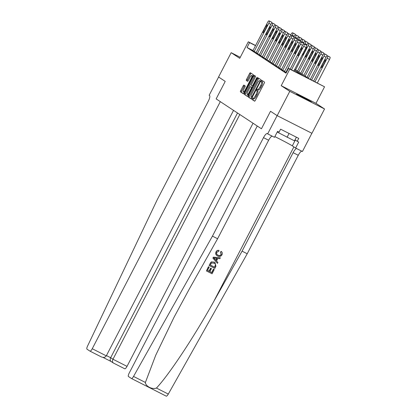 <?xml version="1.0" encoding="UTF-8"?>
<svg xmlns="http://www.w3.org/2000/svg" width="417" height="417" viewBox="0 0 417 417"><rect width="100%" height="100%" fill="white"/><g stroke="black" fill="none" stroke-linecap="round" stroke-linejoin="round"><path stroke-width="0.63" d="M252.113 98.647L251.941 99.428L254.589 101.175A1.074 0.297 -63.1 0 0 254.599 101.18A1.074 0.297 -63.1 0 0 255.334 100.382L264.242 83.197A1.074 0.297 -63.1 0 0 264.487 82.076L261.834 80.33L261.318 80.888L261.146 81.669L261.49 81.894A3.445 0.949 -63.1 0 1 260.703 85.475L259.963 86.908A3.445 0.949 -63.1 0 1 257.607 89.452A3.445 0.949 -63.1 0 1 257.581 89.436L257.232 89.207L256.716 89.764L256.544 90.546L256.888 90.776A3.445 0.949 -63.1 0 1 256.101 94.357L255.36 95.79A3.445 0.949 -63.1 0 1 253.004 98.334A3.445 0.949 -63.1 0 1 252.978 98.318L252.629 98.089L252.113 98.647M253.484 98.574L252.884 99.903L254.761 101.143M262.632 80.851L262.09 82.144L262.429 82.373L261.49 81.894M258.087 89.697L257.487 91.026L257.826 91.25L256.888 90.776M296.471 94.226L311.39 101.878L302.862 97.166L296.471 94.226M243.919 85.104A1.074 0.297 -63.1 0 0 243.914 85.099A1.074 0.297 -63.1 0 0 243.174 85.897L240.677 90.718A1.074 0.297 -63.1 0 0 240.432 91.834L243.372 93.773A1.074 0.297 -63.1 0 0 243.377 93.778A1.074 0.297 -63.1 0 0 244.112 92.981L253.02 75.795A1.074 0.297 -63.1 0 0 253.27 74.679L250.33 72.74A1.074 0.297 -63.1 0 0 250.32 72.735A1.074 0.297 -63.1 0 0 249.585 73.528L246.567 79.355A1.074 0.297 -63.1 0 0 246.322 80.476L247.578 81.305A1.074 0.297 -63.1 0 0 247.583 81.31A1.074 0.297 -63.1 0 0 248.323 80.512L249.819 77.625A2.877 0.792 -63.1 0 1 251.79 75.498A2.877 0.792 -63.1 0 1 251.154 78.505L245.285 89.817A2.877 0.792 -63.1 0 1 243.32 91.943A2.877 0.792 -63.1 0 1 243.955 88.941L244.93 87.054A1.074 0.297 -63.1 0 0 245.175 85.933L243.919 85.104M252.999 50.509L247.052 47.496L249.569 42.633L248.303 41.794L255.595 45.495M233.541 110.375L106.299 355.852C105.157 357.489 103.463 357.817 101.206 356.837L90.004 351.156A3.289 0.907 -63.1 0 1 89.978 351.14L86.971 349.159A3.289 0.907 -63.1 0 1 87.544 346.1L157.235 199.712L208.286 101.222A5.478 1.512 -63.1 0 0 209.542 95.524L209.162 95.274L218.612 77.036L225.222 81.393L218.565 76.999L231.169 52.683L239.733 58.328L248.303 41.794M277.175 115.66L289.779 91.339L324.546 108.983L311.937 133.299L277.175 115.66L270.513 111.266L261.438 128.775L216.147 98.902L225.222 81.393L216.147 98.902L220.322 101.654L92.251 348.727L106.299 355.852M324.546 108.983L315.982 103.333L281.214 85.694L289.779 91.339M281.214 85.694L289.789 69.154L288.517 68.32L302.612 75.472L294.366 70.03M247.052 47.496L285.999 73.183L288.517 68.32M248.423 95.827A1.074 0.297 -63.1 0 0 248.178 96.942L251.112 98.881A1.074 0.297 -63.1 0 0 251.123 98.886A1.074 0.297 -63.1 0 0 251.858 98.094L260.766 80.903A1.074 0.297 -63.1 0 0 261.011 79.788L258.076 77.849A1.074 0.297 -63.1 0 0 258.066 77.843A1.074 0.297 -63.1 0 0 257.331 78.641L248.423 95.827L249.361 96.301A1.074 0.297 -63.1 0 0 249.116 97.422L251.284 98.85M247.245 96.327L244.305 94.388A1.074 0.297 -63.1 0 1 244.55 93.272L253.458 76.087A1.074 0.297 -63.1 0 1 254.193 75.289A1.074 0.297 -63.1 0 1 254.203 75.295L255.459 76.123A1.074 0.297 -63.1 0 1 255.214 77.244L251.602 84.213A1.074 0.297 -63.1 0 0 251.357 85.334L252.191 85.881A1.074 0.297 -63.1 0 0 252.196 85.886A1.074 0.297 -63.1 0 0 252.931 85.089L256.695 77.833L257.211 77.281L257.044 78.062L247.985 95.54A1.074 0.297 -63.1 0 1 247.25 96.332A1.074 0.297 -63.1 0 0 247.25 96.332L247.245 96.327M240.265 57.296L231.169 52.683M286.276 72.647L284.498 71.515L299.244 43.389A2.194 0.605 -63.1 0 1 300.746 41.768A2.194 0.605 -63.1 0 1 300.761 41.778L301.017 41.945A2.194 0.605 -63.1 0 1 300.516 44.228L285.895 72.433M284.738 71.385L281.459 69.493M281.564 69.29L278.29 67.398M278.394 67.2L274.985 65.24L289.732 37.113A2.194 0.605 -63.1 0 1 291.233 35.492A2.194 0.605 -63.1 0 1 291.248 35.502L291.504 35.669A2.194 0.605 -63.1 0 1 291.003 37.952L276.377 66.157M275.22 65.109L271.811 63.144L286.562 35.023A2.194 0.605 -63.1 0 1 288.058 33.402A2.194 0.605 -63.1 0 0 288.058 33.402L288.329 33.579A2.194 0.605 -63.1 0 1 287.829 35.857L273.208 64.067M272.051 63.014L268.777 61.122M268.876 60.924L265.603 59.032M265.707 58.833L262.298 56.874L277.044 28.747A2.194 0.605 -63.1 0 1 278.546 27.126A2.194 0.605 -63.1 0 0 278.546 27.126L278.817 27.303A2.194 0.605 -63.1 0 1 278.316 29.581L263.695 57.791M262.533 56.743L259.259 54.846M259.364 54.648L256.09 52.756M256.194 52.558L252.916 50.666M294.751 69.285L309.19 78.808L324.551 86.799L289.789 69.154M315.982 103.333L324.551 86.799M255.517 45.646L249.569 42.633M253.03 98.344L253.917 98.793A3.445 0.949 -63.1 0 0 253.943 98.808A3.445 0.949 -63.1 0 0 256.299 96.264L255.36 95.79M257.826 91.25A3.445 0.949 -63.1 0 1 257.039 94.831L256.299 96.264M257.633 89.467L258.519 89.916A3.445 0.949 -63.1 0 0 258.545 89.931A3.445 0.949 -63.1 0 0 260.901 87.388L259.963 86.908M262.429 82.373A3.445 0.949 -63.1 0 1 261.641 85.954L260.901 87.388M258.842 78.354A1.074 0.297 -63.1 0 0 258.269 79.115L249.361 96.301M251.534 97.364L259.874 81.727L260.046 80.945L259.687 80.705A3.445 0.949 -63.1 0 0 259.661 80.69A3.445 0.949 -63.1 0 0 257.305 83.233L251.962 93.544A3.445 0.949 -63.1 0 0 251.175 97.125L251.545 97.37M259.687 80.705L260.625 81.179A3.445 0.949 -63.1 0 0 260.599 81.164A3.445 0.949 -63.1 0 0 260.573 81.153M247.411 96.296L244.305 94.388M254.969 75.8A1.074 0.297 -63.1 0 0 254.396 76.561L245.488 93.747A1.074 0.297 -63.1 0 0 245.243 94.867M247.849 91.443A2.877 0.792 -63.1 0 0 247.213 94.45A2.877 0.792 -63.1 0 0 249.184 92.324L251.248 88.336A1.074 0.297 -63.1 0 0 251.498 87.221L250.664 86.668A1.074 0.297 -63.1 0 0 250.653 86.663A1.074 0.297 -63.1 0 0 249.919 87.461L247.849 91.443M247.213 94.45L248.157 94.93A2.877 0.792 -63.1 0 0 248.287 94.951M251.587 87.137A1.074 0.297 -63.1 0 1 251.592 87.143A1.074 0.297 -63.1 0 1 251.602 87.143L252.149 87.507M243.32 91.943L244.258 92.423A2.877 0.792 -63.1 0 0 244.393 92.444M252.853 76.123A2.877 0.792 -63.1 0 0 252.728 75.972L251.79 75.498M251.097 73.246A1.074 0.297 -63.1 0 0 250.523 74.007L247.505 79.829A1.074 0.297 -63.1 0 0 247.26 80.95L247.745 81.273M244.69 85.61A1.074 0.297 -63.1 0 0 244.117 86.371L241.615 91.193A1.074 0.297 -63.1 0 0 241.37 92.313L243.538 93.742M317.337 82.941L329.529 59.428A2.194 0.605 116.9 0 0 330.029 57.15L329.774 56.983A2.194 0.605 116.9 0 1 329.774 56.983A2.194 0.605 116.9 0 0 329.743 56.962M313.641 81.065L325.912 57.4A2.194 0.605 -63.1 0 1 327.408 55.779A2.194 0.605 -63.1 0 1 327.423 55.789L327.679 55.956A2.194 0.605 -63.1 0 1 327.178 58.239L314.991 81.753M324.322 61.054L321.903 65.724A1.751 0.485 -63.1 0 0 321.512 67.554A1.751 0.485 -63.1 0 0 322.716 66.256L325.135 61.591A1.751 0.485 -63.1 0 0 325.521 59.756A1.751 0.485 -63.1 0 0 324.322 61.054L325.182 61.492M290.149 69.149L302.419 45.479A2.194 0.605 -63.1 0 1 303.92 43.863A2.194 0.605 -63.1 0 1 303.936 43.868L304.186 44.035A2.194 0.605 -63.1 0 1 303.685 46.318L291.499 69.832M293.849 71.026L306.036 47.512L303.685 46.318M300.829 49.133A1.751 0.485 116.9 0 1 302.033 47.835A1.751 0.485 116.9 0 1 301.642 49.67L299.224 54.34A1.751 0.485 116.9 0 1 298.025 55.633A1.751 0.485 116.9 0 1 298.41 53.803L300.829 49.133L301.694 49.571M306.25 45.046A2.194 0.605 116.9 0 1 306.266 45.052A2.194 0.605 116.9 0 1 306.281 45.062L306.537 45.229A2.194 0.605 116.9 0 1 306.036 47.512M214.26 269.518L212.05 273.781L206.41 270.92L208.542 266.807L209.193 267.135L207.489 270.43L209.219 271.311L210.809 268.24L211.461 268.569L209.871 271.639L211.826 272.629L213.608 269.189L214.145 269.439A14.277 0.433 27.4 0 0 213.457 269.085L211.674 272.53A14.277 0.433 27.4 0 0 209.887 271.613M211.461 268.569L211.257 268.439A14.277 0.433 27.4 0 0 210.611 268.11L209.021 271.175A14.277 0.433 27.4 0 0 207.499 270.409M209.193 267.135L209.042 267.036A14.277 0.433 27.4 0 0 208.427 266.729L206.41 270.92M214.765 262.314L211.555 261.808L210.731 262.47L209.089 265.457L210.851 262.548L211.695 261.902L214.474 262.157L214.969 262.444L215.923 266.301L214.838 268.397L209.204 265.535M221.286 254.547L220.723 252.196L221.146 251.342L220.525 252.066L221.14 254.453C220.259 255.605 219.17 255.809 217.862 255.058L218.065 255.194C219.347 255.934 220.421 255.72 221.286 254.547L221.14 254.453M221.333 251.467C222.365 252.394 222.579 253.505 221.98 254.803C220.895 256.518 219.451 256.924 217.643 256.017C215.928 255.1 215.443 253.724 216.188 251.884C216.814 250.747 217.747 250.273 218.993 250.466L218.805 250.341C217.617 250.174 216.704 250.659 216.079 251.811C215.302 253.63 215.756 254.985 217.439 255.887M212.446 236.126L263.497 137.641A5.478 1.512 116.9 0 1 267.245 133.586A5.478 1.512 116.9 0 1 267.287 133.612L267.667 133.862L277.123 115.624L270.513 111.266L261.438 128.775L257.263 126.023L129.192 373.09A3.289 0.907 -63.1 0 0 128.441 376.515L131.449 378.495A3.289 0.907 -63.1 0 0 131.475 378.511A3.289 0.907 -63.1 0 0 133.534 376.431L212.446 236.126L217.591 238.738L189.151 289.299L174.03 317.269L155.692 355.315L145.397 382.452C145.554 386.319 152.21 389.697 156.432 388.055C168.77 375.097 193.785 337.337 213.629 301.72L242.068 251.159L293.12 152.669A5.478 1.512 116.9 0 1 296.654 148.572M220.332 257.795L213.384 257.174L212.899 258.102L217.45 263.356L213.014 258.18L213.494 257.253L220.332 257.795L219.884 258.665L217.804 258.451L216.512 260.938L217.903 262.481L217.45 263.356M242.068 251.159L247.213 253.765L298.264 155.28A5.478 1.512 116.9 0 1 301.799 151.183M272.176 136.15A5.478 1.512 116.9 0 0 268.642 140.248L217.591 238.738M156.432 388.055L168.296 394.075L247.213 253.765M267.667 133.862L274.48 137.318L277.581 131.339L279.082 132.1L280.599 129.181L298.734 138.381L297.222 141.3L298.723 142.067L295.622 148.045L302.434 151.501L311.885 133.273M274.85 136.604A12.333 0.37 -152.6 0 1 292.312 145.861L295.622 148.045M168.296 394.075A3.289 0.907 116.9 0 1 166.237 396.15A3.289 0.907 116.9 0 1 166.216 396.134L131.501 378.521M295.012 139.846L297.222 141.3M218.993 250.466L218.737 251.373L216.814 252.254C216.329 253.599 216.746 254.578 218.065 255.194L217.695 254.98M217.643 256.017L216.996 255.631M214.739 258.973L215.99 260.359L217.022 258.368L213.905 258.045L214.739 258.973M216.767 258.342L215.818 260.172M214.614 267.24L215.558 264.456L214.526 263.263L211.508 262.95L210.277 265.04L214.463 267.141A14.277 0.433 27.4 0 0 210.288 265.019M215.24 266.036L214.463 267.141M215.558 264.456L215.089 265.937M239.822 114.519L112.971 359.24L127.018 366.366A3.289 0.907 116.9 0 1 124.772 368.795A3.289 0.907 116.9 0 1 124.746 368.784L113.45 363.056L110.99 361.445M253.046 123.239L127.018 366.366M90.004 351.156A3.289 0.907 -63.1 0 0 92.251 348.727M237.513 112.997L110.661 357.718L112.971 359.24C112.189 361.059 112.371 362.342 113.518 363.087M111.209 361.56C110.062 360.814 109.88 359.532 110.661 357.718L106.444 355.576M310.274 79.355L322.737 55.31A2.194 0.605 -63.1 0 1 324.238 53.689A2.194 0.605 -63.1 0 0 324.238 53.689L324.509 53.866A2.194 0.605 -63.1 0 1 324.004 56.144L311.619 80.043M326.568 54.872A2.194 0.605 116.9 0 1 326.584 54.882A2.194 0.605 116.9 0 1 326.605 54.888L326.855 55.06A2.194 0.605 116.9 0 1 326.886 56.008M321.153 58.959L318.729 63.629A1.751 0.485 -63.1 0 0 318.343 65.464A1.751 0.485 -63.1 0 0 319.542 64.166L321.96 59.495A1.751 0.485 -63.1 0 0 322.351 57.666A1.751 0.485 -63.1 0 0 321.153 58.959L322.013 59.396M307.037 77.39L319.568 53.214A2.194 0.605 -63.1 0 1 321.064 51.599A2.194 0.605 -63.1 0 1 321.08 51.604L321.335 51.776A2.194 0.605 -63.1 0 1 320.835 54.054L308.304 78.224M321.064 51.599L323.415 52.787A2.194 0.605 116.9 0 1 323.415 52.787A2.194 0.605 116.9 0 1 323.43 52.797L323.686 52.964A2.194 0.605 116.9 0 1 323.712 53.918M317.978 56.868L315.56 61.539A1.751 0.485 -63.1 0 0 315.174 63.368A1.751 0.485 -63.1 0 0 316.373 62.076L318.791 57.405A1.751 0.485 -63.1 0 0 319.177 55.57A1.751 0.485 -63.1 0 0 317.978 56.868L318.843 57.306M303.868 75.295L316.394 51.124A2.194 0.605 -63.1 0 1 317.895 49.503A2.194 0.605 -63.1 0 1 317.91 49.514L318.166 49.68A2.194 0.605 -63.1 0 1 317.665 51.963L305.135 76.134M320.225 50.686A2.194 0.605 116.9 0 1 320.246 50.697A2.194 0.605 116.9 0 1 320.261 50.707L320.511 50.874A2.194 0.605 116.9 0 1 320.543 51.828M314.809 54.778L312.385 59.449A1.751 0.485 -63.1 0 0 311.999 61.278A1.751 0.485 -63.1 0 0 313.198 59.98L315.622 55.315A1.751 0.485 -63.1 0 0 316.008 53.48A1.751 0.485 -63.1 0 0 314.809 54.778L315.669 55.216M297.66 47.043A1.751 0.485 116.9 0 1 298.859 45.745A1.751 0.485 116.9 0 1 298.473 47.574L296.049 52.245A1.751 0.485 116.9 0 1 294.85 53.543A1.751 0.485 116.9 0 1 295.241 51.708L297.66 47.043L298.52 47.481M303.076 42.951A2.194 0.605 116.9 0 1 303.096 42.961A2.194 0.605 116.9 0 1 303.112 42.972L303.368 43.139A2.194 0.605 116.9 0 1 303.394 44.087M281.454 69.509L296.075 41.299A2.194 0.605 -63.1 0 1 297.576 39.678A2.194 0.605 -63.1 0 1 297.592 39.688L297.847 39.855A2.194 0.605 -63.1 0 1 297.342 42.133L282.721 70.343M294.491 44.947A1.751 0.485 116.9 0 1 295.689 43.655A1.751 0.485 116.9 0 1 295.299 45.484L292.88 50.155A1.751 0.485 116.9 0 1 291.681 51.453A1.751 0.485 116.9 0 1 292.067 49.618L294.491 44.947L295.351 45.385M299.906 40.861A2.194 0.605 116.9 0 1 299.922 40.871A2.194 0.605 116.9 0 1 299.938 40.876L300.193 41.043A2.194 0.605 116.9 0 1 300.224 41.997M278.28 67.413L292.906 39.203A2.194 0.605 -63.1 0 1 294.402 37.587A2.194 0.605 -63.1 0 1 294.418 37.593L294.673 37.759A2.194 0.605 -63.1 0 1 294.173 40.042L279.552 68.252M291.316 42.857A1.751 0.485 116.9 0 1 292.515 41.559A1.751 0.485 116.9 0 1 292.129 43.394L289.711 48.064A1.751 0.485 116.9 0 1 288.507 49.357A1.751 0.485 116.9 0 1 288.898 47.528L291.316 42.857L292.176 43.295M294.402 37.587L296.753 38.776A2.194 0.605 116.9 0 1 296.753 38.776A2.194 0.605 116.9 0 1 296.768 38.786L297.024 38.953A2.194 0.605 116.9 0 1 297.05 39.907M300.693 73.204L313.224 49.034A2.194 0.605 -63.1 0 1 314.72 47.413A2.194 0.605 -63.1 0 1 314.741 47.423L314.991 47.59A2.194 0.605 -63.1 0 1 314.491 49.868L301.96 74.038M317.056 48.596A2.194 0.605 116.9 0 1 317.071 48.607A2.194 0.605 116.9 0 1 317.087 48.612L317.342 48.784A2.194 0.605 116.9 0 1 317.368 49.732M311.635 52.683L309.216 57.353A1.751 0.485 -63.1 0 0 308.83 59.188A1.751 0.485 -63.1 0 0 310.029 57.89L312.448 53.22A1.751 0.485 -63.1 0 0 312.833 51.39A1.751 0.485 -63.1 0 0 311.635 52.683L312.5 53.121M288.147 40.767A1.751 0.485 116.9 0 1 289.346 39.469A1.751 0.485 116.9 0 1 288.955 41.304L286.536 45.969A1.751 0.485 116.9 0 1 285.337 47.267A1.751 0.485 116.9 0 1 285.723 45.437L288.147 40.767L289.007 41.205M293.563 36.675A2.194 0.605 116.9 0 1 293.578 36.686A2.194 0.605 116.9 0 1 293.599 36.696L293.849 36.863A2.194 0.605 116.9 0 1 293.881 37.817M277.196 132.08L294.491 140.852L296.388 137.193M289.059 133.476L287.078 137.297M297.524 71.114L310.05 46.939A2.194 0.605 -63.1 0 1 311.551 45.323A2.194 0.605 -63.1 0 1 311.567 45.328L311.822 45.5A2.194 0.605 -63.1 0 1 311.322 47.778L298.791 71.948M313.881 46.506A2.194 0.605 116.9 0 1 313.902 46.511A2.194 0.605 116.9 0 1 313.918 46.522L314.168 46.688A2.194 0.605 116.9 0 1 314.199 47.642M308.465 50.593L306.047 55.263A1.751 0.485 -63.1 0 0 305.656 57.093A1.751 0.485 -63.1 0 0 306.855 55.8L309.278 51.129A1.751 0.485 -63.1 0 0 309.664 49.295A1.751 0.485 -63.1 0 0 308.465 50.593L309.325 51.03M306.62 45.349L306.881 44.848A2.194 0.605 -63.1 0 1 308.382 43.227A2.194 0.605 -63.1 0 1 308.398 43.238L308.648 43.404A2.194 0.605 -63.1 0 1 308.147 45.688L295.622 69.858M308.382 43.227L310.728 44.421A2.194 0.605 116.9 0 1 310.728 44.421A2.194 0.605 116.9 0 1 310.743 44.431L310.999 44.598A2.194 0.605 116.9 0 1 311.025 45.552M302.388 54.549A1.751 0.485 -63.1 0 0 302.487 55.002A1.751 0.485 -63.1 0 0 303.685 53.704L306.104 49.039A1.751 0.485 -63.1 0 0 306.495 47.204A1.751 0.485 -63.1 0 0 306.114 47.35M303.451 43.253L303.706 42.758A2.194 0.605 -63.1 0 1 305.208 41.137A2.194 0.605 -63.1 0 1 305.223 41.147L305.479 41.314A2.194 0.605 -63.1 0 1 304.978 43.592L304.645 44.233M307.538 42.32A2.194 0.605 116.9 0 1 307.558 42.331A2.194 0.605 116.9 0 1 307.574 42.336L307.829 42.508A2.194 0.605 116.9 0 1 307.855 43.457M300.282 41.163L300.537 40.668A2.194 0.605 -63.1 0 1 302.038 39.047A2.194 0.605 -63.1 0 1 302.054 39.052L302.304 39.224A2.194 0.605 -63.1 0 1 301.804 41.502L301.475 42.138M304.368 40.23A2.194 0.605 116.9 0 1 304.384 40.235A2.194 0.605 116.9 0 1 304.4 40.246L304.655 40.413A2.194 0.605 116.9 0 1 304.686 41.366M297.107 39.073L297.368 38.572A2.194 0.605 -63.1 0 1 298.864 36.951A2.194 0.605 -63.1 0 1 298.88 36.962L299.135 37.129A2.194 0.605 -63.1 0 1 298.635 39.412L298.306 40.048M301.194 38.14A2.194 0.605 116.9 0 1 301.215 38.145A2.194 0.605 116.9 0 1 301.23 38.156L301.486 38.322A2.194 0.605 116.9 0 1 301.512 39.276M284.973 38.672A1.751 0.485 116.9 0 1 286.171 37.379A1.751 0.485 116.9 0 1 285.786 39.208L283.367 43.879A1.751 0.485 116.9 0 1 282.168 45.177A1.751 0.485 116.9 0 1 282.554 43.342L284.973 38.672L285.838 39.109M290.394 34.585A2.194 0.605 116.9 0 1 290.409 34.595A2.194 0.605 116.9 0 1 290.425 34.601L290.68 34.773A2.194 0.605 116.9 0 1 290.706 35.721M268.767 61.137L283.388 32.927A2.194 0.605 -63.1 0 1 284.889 31.311A2.194 0.605 -63.1 0 1 284.905 31.317L285.16 31.489A2.194 0.605 -63.1 0 1 284.66 33.767L270.034 61.977M281.803 36.581A1.751 0.485 116.9 0 1 283.002 35.283A1.751 0.485 116.9 0 1 282.617 37.118L280.193 41.789A1.751 0.485 116.9 0 1 278.994 43.081A1.751 0.485 116.9 0 1 279.385 41.252L281.803 36.581L282.663 37.019M287.219 32.495A2.194 0.605 116.9 0 1 287.24 32.5A2.194 0.605 116.9 0 1 287.256 32.51L287.506 32.677A2.194 0.605 116.9 0 1 287.537 33.631M265.598 59.047L280.219 30.837A2.194 0.605 -63.1 0 1 281.715 29.216A2.194 0.605 -63.1 0 1 281.736 29.226L281.986 29.393A2.194 0.605 -63.1 0 1 281.485 31.676L266.864 59.881M278.629 34.491A1.751 0.485 116.9 0 1 279.828 33.193A1.751 0.485 116.9 0 1 279.442 35.028L277.024 39.693A1.751 0.485 116.9 0 1 275.825 40.991A1.751 0.485 116.9 0 1 276.21 39.162L278.629 34.491L279.494 34.929M284.05 30.399A2.194 0.605 116.9 0 1 284.066 30.41A2.194 0.605 116.9 0 1 284.081 30.42L284.337 30.587A2.194 0.605 116.9 0 1 284.363 31.541M275.46 32.401A1.751 0.485 116.9 0 1 276.659 31.103A1.751 0.485 116.9 0 1 276.273 32.933L273.849 37.603A1.751 0.485 116.9 0 1 272.65 38.901A1.751 0.485 116.9 0 1 273.041 37.066L275.46 32.401L276.32 32.834M280.876 28.309A2.194 0.605 116.9 0 1 280.896 28.32A2.194 0.605 116.9 0 1 280.912 28.325L281.162 28.497A2.194 0.605 116.9 0 1 281.194 29.445M259.254 54.862L273.875 26.652A2.194 0.605 -63.1 0 1 275.376 25.036A2.194 0.605 -63.1 0 1 275.392 25.041L275.642 25.213A2.194 0.605 -63.1 0 1 275.142 27.491L260.521 55.701M272.285 30.305A1.751 0.485 116.9 0 1 273.489 29.013A1.751 0.485 116.9 0 1 273.099 30.842L270.68 35.513A1.751 0.485 116.9 0 1 269.481 36.805A1.751 0.485 116.9 0 1 269.867 34.976L272.285 30.305L273.151 30.743M277.706 26.219A2.194 0.605 116.9 0 1 277.722 26.224A2.194 0.605 116.9 0 1 277.738 26.235L277.993 26.401A2.194 0.605 116.9 0 1 278.019 27.355M293.938 36.977L294.193 36.482A2.194 0.605 -63.1 0 1 295.695 34.861A2.194 0.605 -63.1 0 0 295.695 34.861L295.966 35.038A2.194 0.605 -63.1 0 1 295.46 37.316L295.132 37.957M298.025 36.044A2.194 0.605 116.9 0 1 298.04 36.055A2.194 0.605 116.9 0 1 298.061 36.065L298.311 36.232A2.194 0.605 116.9 0 1 298.343 37.181M256.08 52.771L270.701 24.561A2.194 0.605 -63.1 0 1 272.202 22.94A2.194 0.605 -63.1 0 1 272.218 22.951L272.473 23.117A2.194 0.605 -63.1 0 1 271.973 25.401L257.352 53.605M269.116 28.215A1.751 0.485 116.9 0 1 270.315 26.917A1.751 0.485 116.9 0 1 269.929 28.752L267.506 33.417A1.751 0.485 116.9 0 1 266.307 34.715A1.751 0.485 116.9 0 1 266.698 32.886L269.116 28.215L269.976 28.653M272.202 22.94L274.553 24.134A2.194 0.605 116.9 0 1 274.553 24.134A2.194 0.605 116.9 0 1 274.568 24.144L274.824 24.311A2.194 0.605 116.9 0 1 274.85 25.265M290.764 34.887L291.024 34.392A2.194 0.605 -63.1 0 1 292.52 32.771A2.194 0.605 -63.1 0 1 292.536 32.781L292.791 32.948A2.194 0.605 -63.1 0 1 292.291 35.226L291.963 35.862M294.855 33.954A2.194 0.605 116.9 0 1 294.871 33.959A2.194 0.605 116.9 0 1 294.887 33.97L295.142 34.137A2.194 0.605 116.9 0 1 295.168 35.091M252.91 50.681L267.532 22.471A2.194 0.605 -63.1 0 1 269.033 20.85A2.194 0.605 -63.1 0 0 269.033 20.85L269.299 21.027A2.194 0.605 -63.1 0 1 268.798 23.305L254.177 51.515M265.947 26.125A1.751 0.485 116.9 0 1 267.146 24.827A1.751 0.485 116.9 0 1 266.755 26.657L264.336 31.327A1.751 0.485 116.9 0 1 263.137 32.625A1.751 0.485 116.9 0 1 263.523 30.79L265.947 26.125L266.807 26.558M271.363 22.033A2.194 0.605 116.9 0 1 271.378 22.044A2.194 0.605 116.9 0 1 271.394 22.054L271.649 22.221A2.194 0.605 116.9 0 1 271.681 23.17M252.884 99.903L251.941 99.428M262.09 82.144L261.146 81.669M257.487 91.026L256.544 90.546M257.039 94.831L256.101 94.357M261.641 85.954L260.703 85.475M258.269 79.115L257.331 78.641M249.116 97.422L248.178 96.942M252.426 96.999L252.056 96.812M260.244 81.914L259.874 81.727M260.604 81.226L260.046 80.945M245.488 93.747L244.55 93.272M254.396 76.561L253.458 76.087M253.301 85.282L252.931 85.089M257.065 78.021L256.695 77.833M249.554 92.511L249.184 92.324M251.623 88.524L251.248 88.336M252.129 87.539L251.498 87.221M251.602 87.143L250.664 86.668M245.655 90.004L245.285 89.817M251.524 78.693L251.154 78.505M247.26 80.95L246.322 80.476M247.505 79.829L246.567 79.355M250.523 74.007L249.585 73.528M241.37 92.313L240.432 91.834M241.615 91.193L240.677 90.718M244.117 86.371L243.174 85.897M327.178 58.239L329.529 59.428M327.679 55.956L330.029 57.15M327.423 55.789L329.774 56.983L327.408 55.779M322.763 66.157L321.903 65.724M306.281 45.062L303.936 43.868M306.537 45.229L304.186 44.035M298.41 53.803L299.276 54.241M213.629 301.72L293.881 146.899M293.12 152.669L298.264 155.28M268.642 140.248L263.497 137.641M133.534 376.431L145.397 382.452M295.325 140.049L292.312 145.861M111.052 361.482L103.004 357.4L111.063 361.492M101.206 356.837L90.03 351.166M324.004 56.144L326.031 57.171M324.509 53.866L326.855 55.06M326.584 54.882L324.238 53.689L326.605 54.888M319.594 64.067L318.729 63.629M320.835 54.054L322.862 55.08M321.335 51.776L323.686 52.964M321.08 51.604L323.43 52.797M316.42 61.977L315.56 61.539M317.665 51.963L319.688 52.99M318.166 49.68L320.511 50.874M317.91 49.514L320.261 50.707M313.25 59.886L312.385 59.449M302.539 45.255L300.516 44.228M303.112 42.972L300.761 41.778M303.368 43.139L301.017 41.945M295.241 51.708L296.101 52.146M299.37 43.16L297.342 42.133M297.576 39.678L299.922 40.871L297.592 39.688M300.193 41.043L297.847 39.855M292.067 49.618L292.932 50.056M296.2 41.069L294.173 40.042M296.768 38.786L294.418 37.593M297.024 38.953L294.673 37.759M288.898 47.528L289.758 47.965M314.491 49.868L316.519 50.895M314.991 47.59L317.342 48.784M310.081 57.791L309.216 57.353M293.026 38.979L291.003 37.952M293.599 36.696L291.248 35.502M293.849 36.863L291.504 35.669M285.723 45.437L286.588 45.875M311.322 47.778L313.344 48.805M311.822 45.5L314.168 46.688M311.567 45.328L313.918 46.522M306.907 55.701L306.047 55.263M308.147 45.688L310.175 46.714M308.648 43.404L310.999 44.598M308.398 43.238L310.743 44.431M306.156 48.94L305.473 48.591M303.738 53.611L303.055 53.261M304.978 43.592L307.001 44.624M305.479 41.314L307.829 42.508M305.223 41.147L307.574 42.336L305.208 41.137M301.804 41.502L303.831 42.529M302.304 39.224L304.655 40.413M302.054 39.052L304.4 40.246M298.635 39.412L300.657 40.439M299.135 37.129L301.486 38.322M298.88 36.962L301.23 38.156M289.857 36.884L287.829 35.857M290.425 34.601L288.074 33.412L290.409 34.595M290.68 34.773L288.329 33.579M282.554 43.342L283.414 43.78M286.682 34.793L284.66 33.767M287.256 32.51L284.905 31.317M287.506 32.677L285.16 31.489M279.385 41.252L280.245 41.69M283.513 32.703L281.485 31.676M284.081 30.42L281.736 29.226M284.337 30.587L281.986 29.393M276.21 39.162L277.076 39.599M280.339 30.613L278.316 29.581M280.912 28.325L278.561 27.136L280.896 28.32M281.162 28.497L278.817 27.303M273.041 37.066L273.901 37.504M277.169 28.518L275.142 27.491M277.738 26.235L275.392 25.041M277.993 26.401L275.642 25.213M269.867 34.976L270.732 35.414M295.46 37.316L297.488 38.348M295.966 35.038L298.311 36.232M273.995 26.427L271.973 25.401M274.568 24.144L272.218 22.951M274.824 24.311L272.473 23.117M266.698 32.886L267.558 33.324M292.291 35.226L294.319 36.253M292.791 32.948L295.142 34.137M292.536 32.781L294.887 33.97M270.826 24.337L268.798 23.305M271.394 22.054L269.048 20.86L271.378 22.044M271.649 22.221L269.299 21.027M263.523 30.79L264.388 31.228M253.943 98.808L253.004 98.334M258.545 89.931L257.607 89.452M260.599 81.164L259.661 80.69M251.592 87.143L250.653 86.663M306.266 45.052L303.92 43.863M131.475 378.511L166.237 396.15M124.772 368.795L113.45 363.056M317.895 49.503L320.246 50.697M303.096 42.961L300.746 41.768M293.578 36.686L291.233 35.492M311.551 45.323L313.902 46.511M302.038 39.047L304.384 40.235M298.864 36.951L301.215 38.145M287.24 32.5L284.889 31.311M284.066 30.41L281.715 29.216M277.722 26.224L275.376 25.036M292.52 32.771L294.871 33.959"/></g></svg>
